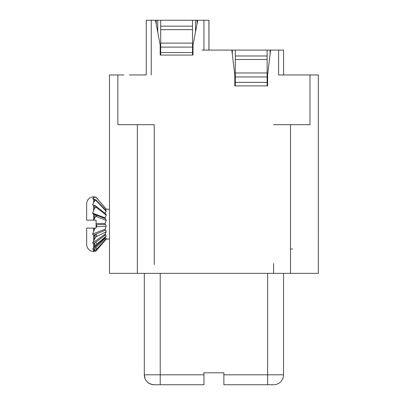 <?xml version="1.0" encoding="UTF-8"?>
<svg xmlns="http://www.w3.org/2000/svg" width="405" height="405" viewBox="0 0 405 405"><rect width="100%" height="100%" fill="white"/><g stroke="black" fill="none" stroke-linecap="round" stroke-linejoin="round"><path stroke-width="0.61" d="M318.35 170.302L318.35 172.738M318.35 171.168L318.35 173.254M318.35 182.473L318.35 195.726M318.35 174.003L318.35 165.696M318.35 165.842L318.35 176.074M318.35 175.218L318.35 165.64M318.35 166.106L318.35 171.401M318.35 178.281L318.35 177.43M318.35 168.677L318.35 169.194M318.35 139.345L318.35 135.67L318.35 139.345M318.35 148.139L318.35 161.398M267.609 85.89L234.789 85.89L234.809 74.95L234.789 85.89L267.609 85.89L267.609 74.95L270.596 50.088L283.576 50.088L283.576 74.95L278.625 74.95L309.997 74.95L309.997 124.679L273.598 124.679L290.507 124.679L290.507 273.36L137.346 273.36L137.346 124.679L154.254 124.679L154.254 264.541M154.254 124.679L117.855 124.679L117.855 74.95L109.497 74.95L109.497 273.36L137.346 273.36M318.355 273.36L318.35 74.95L318.355 273.36L318.35 74.95L309.997 74.95L318.355 74.95L318.355 273.36L290.507 273.36M152.614 20.25L197.529 20.25M129.387 74.95L139.831 74.95M290.507 74.95L303.436 74.95L283.576 74.95L283.576 50.088L283.576 74.95L283.576 50.088L223.823 50.088M222.618 50.088L219.156 50.088M211.375 50.088L208.929 50.088L208.919 20.25L203.948 20.25L203.948 50.088L231.822 50.088L234.789 74.95L231.827 50.104L227.848 50.088L270.596 50.088M154.254 384.75L172.439 384.75L154.254 384.75A9.948 9.948 47.7 0 1 144.307 374.802L203.978 374.802L203.978 384.75L203.978 372.818L223.869 372.818L223.869 374.802L283.546 374.802L283.546 273.36L283.546 374.802A9.948 9.948 47.7 0 1 273.598 384.75L223.869 384.75L223.869 374.802M283.546 372.818L283.546 374.802A9.948 9.948 47.7 0 1 280.295 382.158A9.948 9.948 -132.3 0 0 283.546 374.802L283.546 273.36L283.546 374.802M137.346 124.679L117.855 124.679M151.232 74.95L151.232 20.25L146.261 20.25L146.261 73.396L146.261 20.25M151.232 20.25L155.474 20.25L160.183 45.112L155.474 20.25M160.203 45.112L160.203 55.06L193.003 55.06L160.183 55.06L160.183 45.112M203.978 372.818L203.978 384.75L203.978 372.853L203.978 384.75L160.218 384.75L203.978 384.75M160.218 273.36L160.218 384.75L154.264 384.75C154.831 384.993 148.893 384.33 147.223 381.839C145.299 379.824 144.327 377.48 144.307 374.802L144.307 273.36M202.49 50.088L204.004 50.088L202.49 50.088M149.167 383.353L151.905 384.482M172.439 384.75L154.305 384.75L172.439 384.75M150.665 384.082L153.794 384.74M292.567 248.994L290.507 248.994M204.004 20.25L208.919 20.25M193.003 55.06L193.003 45.112L197.726 20.25L203.948 20.25M146.286 20.25L153.925 20.25M197.524 20.25L200.642 20.25M146.261 74.95L134.86 74.95L146.261 74.95L146.261 73.396M303.436 74.95L301.978 74.95L303.436 74.95M294.02 74.95L301.978 74.95M273.598 263.533L273.598 273.36M309.997 124.679L290.507 124.679M197.027 20.25L199.503 20.25L197.007 20.25L197.012 24.016M195.514 31.904L195.514 20.25L197.007 20.25L197.007 24.037M176.62 20.25L195.529 20.25L176.62 20.25M156.234 24.224L156.234 20.25L153.758 20.25L156.249 20.25M156.234 20.25L157.722 20.25L157.722 32.061M195.514 20.25L157.732 20.25M192.517 26.148L192.527 43.122L160.704 43.122L160.694 29.661L160.694 26.148L192.517 26.148L192.522 20.25L192.532 55.06L192.517 52.534L160.694 52.534L160.694 55.06M192.527 43.122L192.517 52.534M192.527 47.102L160.704 47.102L160.704 43.122M160.694 52.534L160.704 47.102M192.517 20.25L160.694 20.25L160.694 26.148M267.133 54.062L267.133 85.89L267.133 82.367L235.31 82.367L235.31 50.088L267.133 50.088L235.31 50.088M235.31 85.89L235.31 82.367M267.133 76.94L235.31 76.94L235.31 72.961L267.133 72.961L267.133 82.367M235.31 55.981L267.133 55.981L267.133 50.088M267.133 55.981L267.133 72.961M230.334 50.088L228.349 50.088M232.323 54.26L232.323 50.088L270.12 50.088L232.323 50.088L270.12 50.088L270.12 54.057M230.835 50.088L228.774 50.088M95.742 216.27C96 215.318 95.57 214.65 94.446 214.265L93.611 214.149L93.611 220.153L86.645 220.153L93.656 220.153M93.692 220.168L95.757 216.28L96.663 216.65A1.493 1.063 -66.6 0 0 96.218 215.025L94.77 214.397M105.011 223.519L105.523 224.476L96.096 224.669L96.096 223.519L105.011 223.519L106.226 220.452L105.523 218.74L96.218 215.025M106.226 220.452L96.663 216.65M95.742 236.935C96 236.044 95.57 235.462 94.446 235.194L93.611 235.077L92.644 234.004L105.011 229.27L106.226 226.263L105.523 224.476M105.011 229.27L105.523 230.156L93.717 235.092M95.742 245.111L92.644 242.985L105.011 234.237L106.226 231.751L105.523 230.156M105.011 234.237L105.523 234.92L93.717 243.85M95.742 250.098L92.644 249.095L105.011 237.669L106.226 236.08L105.523 234.92M105.011 237.669L105.523 238.044L93.717 249.601M95.869 250.017L106.242 238.606L105.523 238.044M105.011 235.102L105.523 234.434L105.148 234.703M105.305 209.836L106.226 209.365L95.899 197.068M101.933 210.98L105.011 213.157L106.257 210.808M93.256 214.058L92.644 213.126L105.011 217.86L106.226 215.197L105.973 214.073M105.011 217.86L105.523 218.74M93.676 220.153L96.096 220.153L96.096 223.519M96.096 224.669L96.096 228.111L86.645 228.111L93.656 228.111M86.645 220.153L86.645 203.745C86.999 199.741 89.171 197.427 93.17 196.795M92.644 213.126L94.446 208.615L95.757 206.945M95.742 206.93L95.453 205.765L92.846 204.915L92.644 204.409L94.446 201.179L95.757 200.222M95.742 200.212L94.446 199.118L92.644 198.698L94.446 197.235L95.757 197.139L96.663 198.202M95.742 197.134L92.644 196.855M106.226 215.197L96.663 207.664A1.493 0.825 -50.5 0 0 96.577 206.677L95.464 205.76M106.226 211.304L96.663 201.184A1.493 0.456 -42.5 0 0 96.719 200.723L95.782 199.706M93.17 251.47C89.176 250.837 86.999 248.518 86.645 244.519L86.645 228.111M95.752 251.125L92.644 251.409L95.757 250.098M92.644 249.095L96.663 244.336A1.493 0.79 -130.6 0 0 95.808 242.372L94.051 243.876M92.644 242.985L95.757 236.94M92.644 234.004L94.942 228.111M106.206 239.137L96.765 250.163L96.167 249.688M96.663 249.1A1.493 0.415 -137.9 0 0 96.734 249.055A1.493 0.415 -137.9 0 0 95.808 247.668L94.051 249.617M106.226 236.08L96.663 244.336M106.226 231.751L96.663 236.5A1.493 1.048 -115.5 0 0 95.808 234.292L94.051 235.133M106.226 226.263L96.663 226.775A1.493 1.144 -91.4 0 0 96.096 224.79M201.994 50.088L204.004 50.088M318.35 169.735L318.35 173.426M318.35 140.049L318.35 137.66M318.35 138.439L318.35 139.305L318.35 138.439M120.781 74.95L113.122 74.95L120.781 74.95M119.738 74.95L114.169 74.95L119.738 74.95M318.35 174.145L318.35 182.296L318.35 174.145M318.35 198.85L318.35 201.072L318.35 198.85M318.35 162.37L318.35 171.3L318.35 162.37M318.35 178.59L318.35 174.57L318.35 178.59M318.35 194.263L318.35 185.298L318.35 194.263M318.35 180.488L318.35 178.737L318.35 180.488M318.35 179.698L318.35 177.238L318.35 179.698M318.35 200.561L318.35 199.984L318.35 200.561M123.743 74.95L110.165 74.95L123.743 74.95M123.915 74.95L109.993 74.95L123.915 74.95M272.99 50.088L274.873 50.088M109.497 74.95L109.497 273.36M203.978 372.853L203.695 372.863L203.978 372.894M223.869 384.75L267.629 384.75L267.629 273.36M208.97 50.088L208.97 20.25L208.97 50.088M283.576 74.95L283.576 50.088M278.605 50.088L278.605 74.95M192.522 29.661L160.694 29.661M267.133 59.5L235.31 59.5M94.446 218.416L94.446 214.265M94.446 214.377L95.383 214.782M93.611 205.163L93.611 210.301M93.611 199.068L93.611 202.323M93.611 196.784L93.611 197.665M95.418 214.817L94.446 214.447M96.663 207.664L95.757 206.92M92.644 204.409L93.727 205.178M96.663 201.184L95.757 200.202M92.644 198.698L92.953 198.982M93.611 249.596L93.611 251.221M93.611 243.835L93.611 247.728M93.611 235.077L93.611 240.636M93.611 228.111L93.611 231.037M94.208 250.984L93.717 251.475M96.663 236.5L95.757 236.93M96.663 226.775L96.096 226.79M94.446 229.088L94.446 228.111M94.446 239.001L94.446 235.194M94.446 246.655L94.446 243.921M94.446 250.877L94.446 249.642M94.051 251.475L94.628 250.791M94.446 197.235L94.446 196.79M94.446 201.179L94.446 199.118M94.446 208.615L94.446 205.254M144.307 374.853L145.096 378.685M105.837 239.051L109.497 239.051M106.095 209.213L109.497 209.213M102.87 217.733L102.232 217.49M95.509 214.918L94.446 214.513M105.842 213.982L96.572 206.672M106.09 210.646L96.724 200.728M106.206 209.122L96.765 198.101M96.765 250.163L95.904 251.186"/></g></svg>
